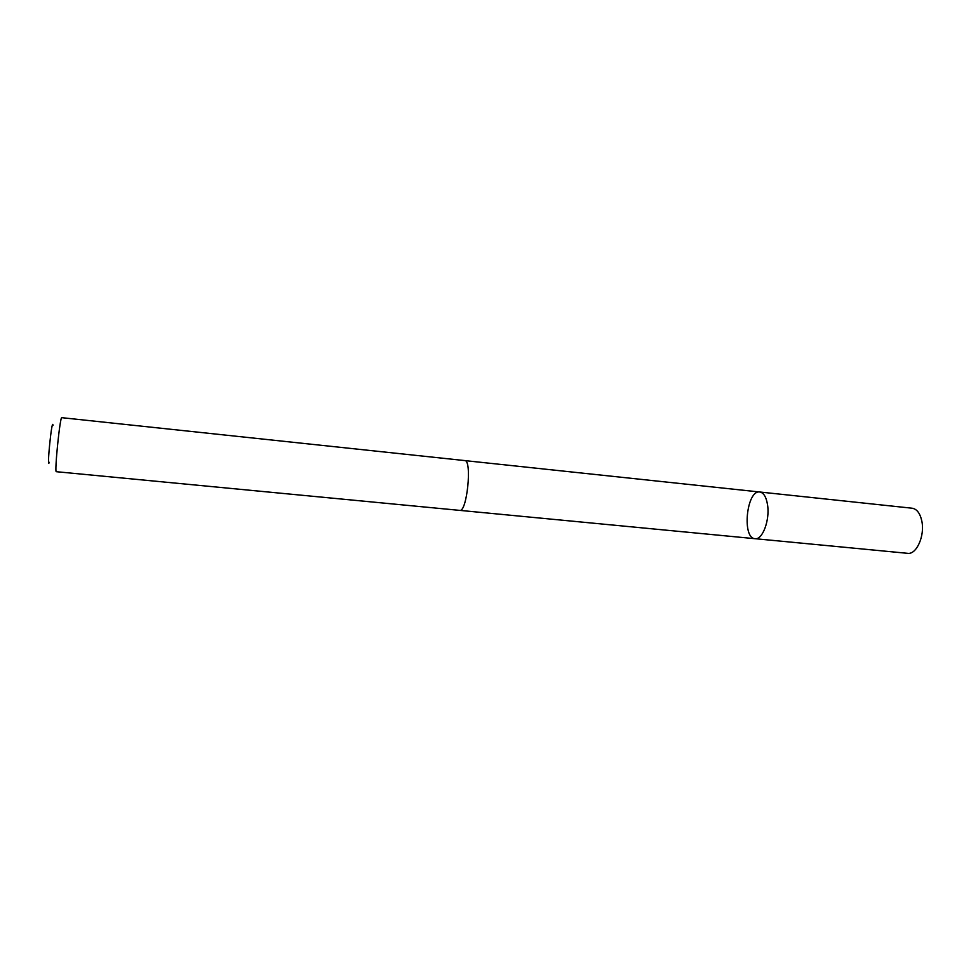 <?xml version="1.0" encoding="UTF-8"?>
<svg xmlns="http://www.w3.org/2000/svg" width="971" height="971" viewBox="0 0 971 971"><rect width="100%" height="100%" fill="white"/><g stroke="black" fill="none" stroke-linecap="round" stroke-linejoin="round"><path stroke-width="1.46" d="M767.588 505.114C769.967 520.225 762.405 540.143 755.062 538.699C741.674 538.371 746.602 489.639 759.795 492.006C763.728 492.722 766.325 497.103 767.588 505.114C769.967 520.225 762.405 540.143 755.062 538.699L907.594 553.324C916.442 554.89 925.023 535.798 921.831 521.111C920.12 513.319 916.903 509.022 912.157 508.221L759.795 492.006C763.728 492.722 766.325 497.103 767.588 505.114M459.732 510.382C466.99 512.494 472.307 459.963 464.769 460.582L61.792 417.676C60.056 415.928 54.267 473.059 56.33 471.7L459.732 510.382M49.29 462.317C46.45 471.396 52.058 416.001 53.017 425.456M459.914 510.394L755.062 538.699M464.951 460.618L759.795 492.006"/></g></svg>

